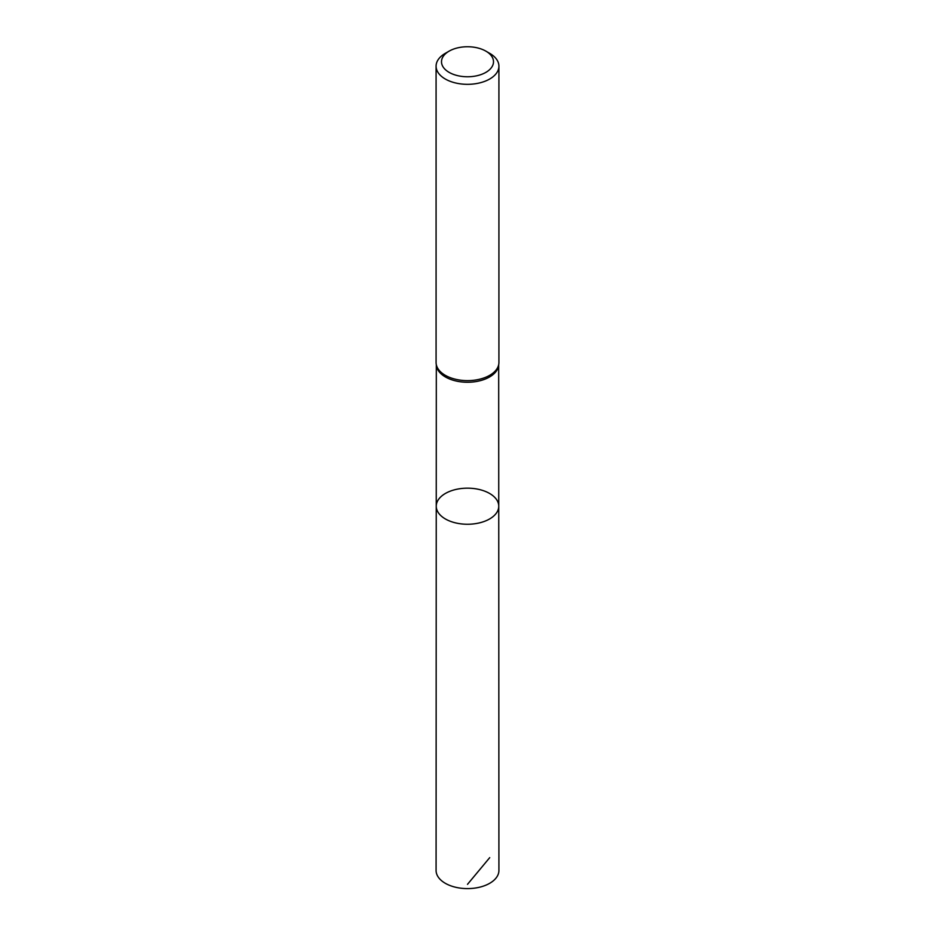 <?xml version="1.0" encoding="UTF-8"?>
<svg xmlns="http://www.w3.org/2000/svg" width="935" height="935" viewBox="0 0 935 935"><rect width="100%" height="100%" fill="white"/><g stroke="black" fill="none" stroke-linecap="round" stroke-linejoin="round"><path stroke-width="1.4" d="M436.177 363.867L436.411 365.62A31.182 17.999 0 0 0 467.5 382.251A31.182 17.999 0 0 0 498.589 365.62L498.822 363.867A31.416 18.139 180 0 1 467.5 380.627A31.416 18.139 180 0 1 436.177 363.867A31.416 18.139 180 0 1 436.084 362.488L436.084 66.186A31.416 18.139 180 0 1 445.282 53.353L449.116 51.144A25.993 15.007 180 0 1 485.884 51.144L485.884 51.144A25.993 15.007 180 0 1 485.884 72.369A25.993 15.007 180 0 1 449.116 72.369A25.993 15.007 180 0 1 449.116 51.144M498.752 506.209A31.252 18.045 180 0 1 467.5 524.255A31.252 18.045 180 0 1 436.248 506.209A31.252 18.045 0 0 0 445.399 518.972A31.252 18.045 0 0 0 479.456 522.875A31.252 18.045 0 0 0 498.752 506.209A31.252 18.045 0 0 0 489.601 493.458A31.252 18.045 0 0 0 455.544 489.543A31.252 18.045 0 0 0 436.248 506.209L436.084 870.462A31.416 18.139 180 0 0 445.282 883.283A31.416 18.139 180 0 0 479.526 887.221A31.416 18.139 180 0 0 498.916 870.462L498.682 364.93M489.718 53.353L485.884 51.144L489.718 53.353A31.416 18.139 180 0 1 498.916 66.186L498.916 362.488A31.416 18.139 180 0 1 498.822 363.867M498.916 66.186A31.416 18.139 180 0 1 467.5 84.325A31.416 18.139 180 0 1 436.084 66.186M489.718 857.64L467.5 884.335M436.318 364.93L436.248 506.209"/></g></svg>
